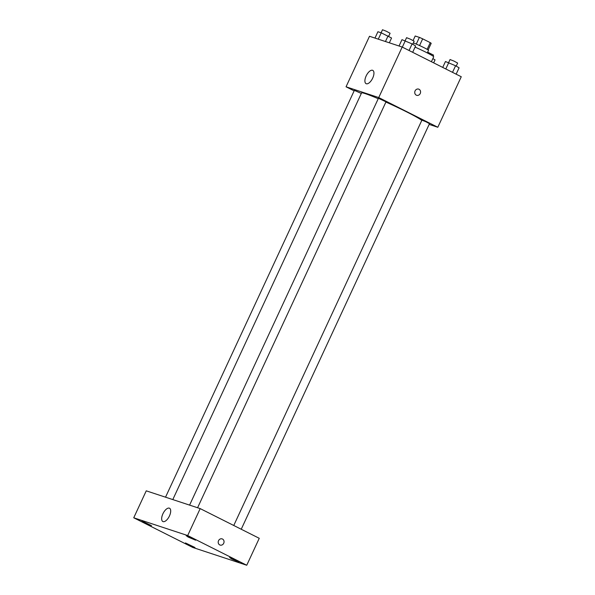 <?xml version="1.0" encoding="UTF-8"?>
<svg xmlns="http://www.w3.org/2000/svg" width="595" height="595" viewBox="0 0 595 595"><rect width="100%" height="100%" fill="white"/><g stroke="black" fill="none" stroke-linecap="round" stroke-linejoin="round"><path stroke-width="0.89" d="M413.101 40.512L415.191 36.005L419.386 37.388A8.836 0.535 -155.1 0 1 422.673 38.839L430.252 42.647A8.836 0.535 -155.1 0 1 431.197 43.331L428.125 49.943M413.354 42.922A9.297 0.565 24.9 0 1 422.874 47.117A9.297 0.565 24.9 0 1 428.504 50.322L427.299 52.925M416.269 44.097L419.386 37.388M427.151 49.34L430.252 42.647M419.564 45.547L422.673 38.839M431.412 61.731L433.688 56.823A16.742 1.012 -155.1 0 0 415.079 47.102M354.144 90.864L346.045 86.796L369.502 36.273L402.19 47.042L461.259 76.74L437.808 127.263L429.151 124.407M421.788 120.413A33.484 2.023 -155.1 0 0 385.902 102.057M378.242 98.71A33.484 2.023 -155.1 0 0 361.559 92.932L172.795 499.584M346.045 86.796L378.74 97.565L437.808 127.263M197.585 507.751L386.014 101.827L378.427 98.301L189.589 505.118M241.235 529.245L429.486 123.678L425.804 121.692L421.9 120.16L233.761 525.482M165.529 497.189L354.367 90.373L361.321 93.445M378.74 97.565L402.19 47.042M366.156 75.944A7.438 3.414 116.7 0 1 372.767 70.374A7.438 3.414 116.7 0 1 372.477 78.555A7.438 3.414 116.7 0 1 366.089 83.672A7.438 3.414 116.7 0 1 366.156 75.944M418.672 89.116A3.258 2.886 -71.8 0 1 419.021 89.257A3.258 2.886 -71.8 0 1 420.323 93.311A3.258 2.886 -71.8 0 1 416.634 95.297A3.258 2.886 -71.8 0 1 414.916 91.303A3.258 2.886 -71.8 0 1 418.672 89.116A3.258 2.886 -71.8 0 1 419.021 89.257A3.258 2.886 -71.8 0 1 420.323 93.311A3.258 2.886 -71.8 0 1 416.634 95.297M146.251 490.838L200.188 508.606L259.256 538.304L246.746 565.25L192.81 547.474L133.741 517.784L146.251 490.838M133.741 517.784L187.678 535.552L246.746 565.25M187.678 535.552L200.188 508.606M222.143 538.891A3.258 2.886 -71.8 0 1 222.493 539.033A3.258 2.886 -71.8 0 1 223.794 543.086A3.258 2.886 -71.8 0 1 220.105 545.072A3.258 2.886 -71.8 0 1 218.38 541.078A3.258 2.886 -71.8 0 1 222.143 538.891A3.258 2.886 -71.8 0 1 222.493 539.033A3.258 2.886 -71.8 0 1 223.794 543.086A3.258 2.886 -71.8 0 1 220.105 545.072M163.052 521.614A7.438 3.414 116.7 0 1 162.844 521.525A7.438 3.414 116.7 0 1 163.134 513.344A7.438 3.414 116.7 0 1 169.523 508.234A7.438 3.414 116.7 0 1 169.344 516.185A7.438 3.414 116.7 0 1 163.052 521.614M186.146 535.626L188.124 537.047L195.636 540.208L186.146 535.626M142.012 521.086L143.99 522.507L151.502 525.668L142.012 521.086M185.484 542.945L187.462 544.365L194.982 547.519L185.484 542.945M229.618 557.485L231.596 558.906L239.108 562.067L229.618 557.485M374.976 38.08L377.914 31.736L381.224 32.822L391.555 38.02L389.338 42.81M385.456 41.531L388.044 35.968M378.279 39.166L381.224 32.822M388.669 36.332L390.097 33.268L386.408 31.282L382.511 29.75L381.097 32.785M399.037 46.008L401.975 39.664L412.104 43.896L415.615 45.949L412.662 52.308M409.04 50.486L412.104 43.896M402.332 47.117L405.284 40.75M412.729 44.261L414.157 41.196L410.468 39.211L406.571 37.678L405.158 40.713M432.863 58.608L435.034 59.879L433.651 62.862M433.078 56.19L433.569 55.127L427.649 52.152M442.717 67.421L445.454 61.523L455.577 65.755L459.095 67.808L456.142 74.167M452.512 72.345L455.577 65.755M445.804 68.968L448.756 62.609M456.209 66.119L457.629 63.055L453.94 61.069L450.043 59.537L448.637 62.572"/></g></svg>
